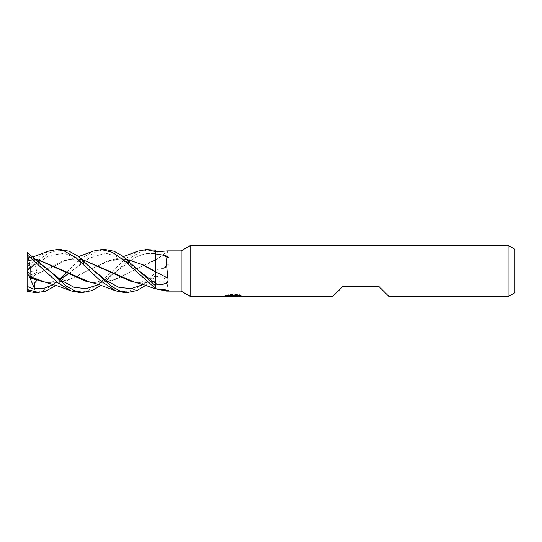 <?xml version="1.0" encoding="UTF-8"?>
<svg xmlns="http://www.w3.org/2000/svg" width="542" height="542" viewBox="0 0 542 542"><rect width="100%" height="100%" fill="white"/><g stroke="black" fill="none" stroke-linecap="round" stroke-linejoin="round"><path stroke-width="0.41" stroke-dasharray="2.71 2.03" d="M155.466 251.542L155.466 280.925A362.029 217.823 -18.7 0 1 167.796 283.744L166.631 279.482L161.767 277.091L155.466 276.616M155.466 288.425L155.466 285.742M237.471 295.512L242.125 295.397L239.185 294.618L229.056 294.618L226.387 295.309L234.598 295.309L224.835 295.817L228.595 294.618L232.355 295.817L240.316 295.105L240.316 295.607L236.19 295.803M240.316 295.607L240.316 296.474L240.316 295.986L236.19 296.271M236.258 296.67L240.316 296.474M229.056 294.618L229.056 295.512M239.185 294.618L239.185 295.512M242.125 295.397L242.125 296.264M230.58 296.42L228.588 295.512L224.828 296.67L232.423 296.67M233.968 295.6L233.968 296.23M228.588 294.618L228.588 295.512M240.316 295.105L240.316 295.986M236.326 296.67L233.548 296.67M226.387 295.309L226.387 296.183M389.102 296.67L378.831 286.406L342.89 286.406L332.619 296.67M190.777 245.33L190.777 296.67L190.777 245.33M508.05 245.33L508.05 296.67M166.577 291.108L167.796 283.744M155.466 280.925L155.466 288.791M155.466 283.385L155.466 271.894M155.466 270.377L163.088 268.188A368.668 352.422 -60.9 0 0 167.708 264.909C165.317 263.615 167.187 251.447 167.796 251.156L167.803 250.892M163.088 268.188C163.664 269.36 170.791 263.947 167.708 264.909M155.466 260.18A362.029 346.074 -60.9 0 0 167.796 251.156M514.9 249.279L514.9 292.721M181.143 250.892L181.143 291.108M60.779 249.605L48.516 253.026L38.895 259.794M38.313 260.302L27.1 270.986L27.1 271.467M27.1 252.023L27.1 256.048L28.618 256.163L37.1 260.323L29.796 259.787L27.1 268.087L27.1 270.986L27.1 268.087L27.662 266.359L38.13 257.118L48.678 251.088M27.1 270.98L34.837 264.435L37.1 272.531L29.796 275.316L30.081 277.348L63.265 260.851L75.413 258.907L82.154 259.496M34.654 264.882L49.532 255.519L64.41 253.358L79.288 259.422L94.166 270.871M143.284 284.536L155.466 276.088L155.466 277.294M136.476 282.578L142.627 283.093L155.466 281.034L155.466 276.088M75.413 258.907L67.255 259.889L30.074 277.572L30.156 287.816L27.662 291.406M75.914 258.907L82.038 259.401M134.47 282.111L143.108 283.093L155.466 281.19L155.466 288.954M34.275 292.395L43.17 290.546L52.181 285.282M53.265 284.435L59.593 279.069M66.531 272.267L79.633 259.76L93.407 251.082M123.833 292.395L136.178 288.92L155.466 273.032L155.466 277.057L145.744 285.39M30.081 277.348L30.074 277.7M44.939 282.111L53.367 283.087L72.499 278.69L91.666 268.486L112.16 259.889L120.588 258.913L126.909 259.388M155.466 267.911L155.466 271.549M79.125 292.395L87.526 290.749L96.964 285.295M98.122 284.435L126.103 258.432L138.251 251.088M105.521 249.605L97.187 251.21L88.854 255.831L56.124 285.39M47.025 282.599L52.933 283.087L66.7 280.722L108 260.851L120.141 258.913L127.038 259.489M155.466 271.413L155.466 271.833M71.829 271.122L88.631 258.446L105.439 253.094L122.241 258.283L139.05 270.885L122.241 258.283L105.439 253.094L88.631 258.446L68.793 273.527M150.33 249.605L142.065 251.21L133.576 255.824L116.659 271.122L136.062 256.935L145.764 253.507L155.466 253.588L155.466 250.201M91.686 282.578L97.77 283.087L111.55 280.729L125.324 274.469L152.871 260.851L155.466 260.133L155.466 253.588L145.764 253.507L136.062 256.935L98.441 284.536L116.659 271.129L101.015 285.39M29.695 260.106L30.081 258.92L37.391 259.489M34.654 259.483L49.437 270.865L34.654 259.483M30.081 258.92L27.662 266.359M155.466 273.032L155.466 260.262L131.74 271.142L115.981 279.265L98.265 283.093L89.782 282.111M37.276 259.388L30.074 258.927M34.837 264.435L27.1 271L37.1 272.531M29.796 275.316L27.1 272.362L27.1 290.81M27.1 256.048L27.1 272.362M34.837 259.062L27.1 271L37.1 260.323M30.013 277.971L27.1 271L37.1 280.146M155.466 276A359.231 216.136 -18.7 0 1 158.433 276.671M155.466 253.615A359.231 343.398 -60.9 0 0 158.433 251.454M27.1 271.007L28.618 269.747M27.1 255.492L28.618 256.156M233.514 296.657L233.514 295.803M224.828 296.67L224.828 295.817L232.355 295.817M233.568 295.817L234.598 295.817M155.466 275.654L161.767 277.091M155.466 260.241L168.047 251.014M63.265 260.851C69.261 259.591 73.15 259.361 74.918 260.167L81.178 262.233L84.437 263.879C89.647 266.86 92.817 269.787 94.179 270.885M155.473 275.743C153.176 277.524 149.667 279.313 144.938 281.102L142.011 281.854C140.066 282.639 136.218 282.402 130.473 281.149M67.255 259.889L78.543 256.61M142.627 283.093L143.108 283.093M112.16 259.889L123.346 256.61M52.933 283.087L53.373 283.087M120.141 258.913L120.588 258.913M59.884 279.286L51.395 282.009L44.464 281.989L40.785 281.149M108 260.851L117.871 259.896C124.037 260.465 131.096 264.123 139.043 270.878M29.796 260.126L37.608 262.802L49.451 270.871M116.659 271.129C110.663 275.831 106.591 278.588 104.437 279.394C97.702 282.504 91.442 283.093 85.656 281.149M152.871 260.851L155.473 260.201M30.555 258.913L31.043 258.907M97.77 283.087L98.265 283.093M33.794 256.61L30.474 257.701"/><path stroke-width="0.81" d="M508.05 296.67L508.05 245.33L514.9 249.279L514.9 292.721L508.05 296.67L389.102 296.67L378.831 286.406L342.89 286.406L332.619 296.67L190.777 296.67L181.143 291.108L166.577 291.108L167.708 290.647C170.791 290.993 163.664 289.34 163.088 289.652A368.668 221.813 -18.7 0 1 167.708 290.647M181.143 291.108L181.143 250.892L190.777 245.33L508.05 245.33M167.803 250.892L181.143 250.892M167.796 251.156C169.49 250.418 162.837 251.569 158.433 251.454L155.466 251.468M155.466 253.907L163.088 255.16C163.664 254.3 170.791 258.06 167.708 257.45C165.317 257.592 167.187 270.099 167.796 278.1A362.029 128.258 -164.1 0 0 155.466 271.894L155.466 250.201L146.394 249.605M167.796 278.1C169.49 283.005 162.837 284.95 158.433 284.875L155.466 284.916L155.466 283.385A359.231 127.262 -164.1 0 1 158.433 284.875M166.577 291.108L155.466 288.791L155.466 284.916M155.466 288.723L163.088 289.652M190.777 296.67L190.777 245.33L190.777 296.67M233.968 296.467L224.835 296.67L234.598 296.183L226.387 296.183L229.063 295.512L239.185 295.512L242.125 296.264L233.548 296.67L233.968 296.23M232.281 296.67L230.58 296.42M236.19 296.271L233.588 296.67M236.19 296.657L236.19 295.803L237.471 295.512M234.598 295.512L234.598 296.183M225.011 295.763L225.011 296.623M163.088 255.16A368.668 130.608 -164.1 0 1 167.708 257.45M33.794 256.61L48.678 251.088L56.612 249.605L60.779 249.605L69.166 251.258L77.601 255.912L94.179 270.885L106.456 280.614L118.732 287.267L131.008 288.723L143.284 284.536M38.895 259.794L38.313 260.302M145.744 285.39L136.875 290.553L128 292.395L123.833 292.395L115.886 290.912L100.419 280.763L76.476 258.134L64.031 250.865L56.612 249.605M128 292.395L119.565 290.79L111.198 286.162L94.179 270.885M78.543 256.61L93.407 251.082L101.496 249.605L105.521 249.605L114.044 251.258L122.377 255.919L155.466 285.742M101.496 249.605L112.35 252.315L124.701 261.048L155.466 288.425L155.466 288.954L144.85 285.072L134.47 282.111L82.038 259.401M56.124 285.39L45.664 291.162L38.313 292.395L34.275 292.395L27.662 291.406L27.1 290.81L27.1 285.919L28.618 287.097L34.837 289.503L34.451 283.195L37.1 280.146L29.796 277.897L30.074 276.366M38.313 292.395L27.1 289.536M123.346 256.61L138.251 251.088L146.218 249.605L155.466 251.542L155.466 267.911M101.015 285.39L92.065 290.553L83.116 292.395L79.125 292.395M83.116 292.395L74.843 290.783L66.348 286.169L49.451 270.878L27.1 252.477L27.662 255.235L58.184 283.005L71.029 290.912L79.01 292.395M82.154 259.496L130.473 281.149L136.476 282.578M52.181 285.282L53.265 284.435M59.593 279.069L66.531 272.267M71.029 290.912L59.071 286.42L44.939 282.111L30.074 276.508L30.156 266.495L27.662 255.235M126.909 259.388L143.129 264.882L155.466 271.549M96.964 285.295L98.122 284.435M127.038 259.489L141.252 264.218L155.466 271.833L155.466 283.324L139.05 270.885L155.466 283.324L155.466 286.339M30.081 276.738L40.785 281.149L47.025 282.599M155.466 271.413L155.466 271.833M34.654 288.635L44.112 288.256L53.577 284.536L44.112 288.256L34.654 288.635M49.437 270.865L61.7 280.593L73.949 287.253L86.198 288.73L98.441 284.536L86.198 288.73L73.949 287.253L61.7 280.593L49.451 270.871M37.391 259.489L85.656 281.149L91.686 282.578M115.886 290.912C111.056 289.218 97.574 283.683 89.782 282.111L37.276 259.388M27.1 285.919L27.1 254.103M29.796 277.897L27.1 272.551M34.837 289.503L30.013 277.971M27.1 286.501L28.618 287.097M234.598 295.817L236.19 295.817M68.793 273.527L59.884 279.286"/></g></svg>
